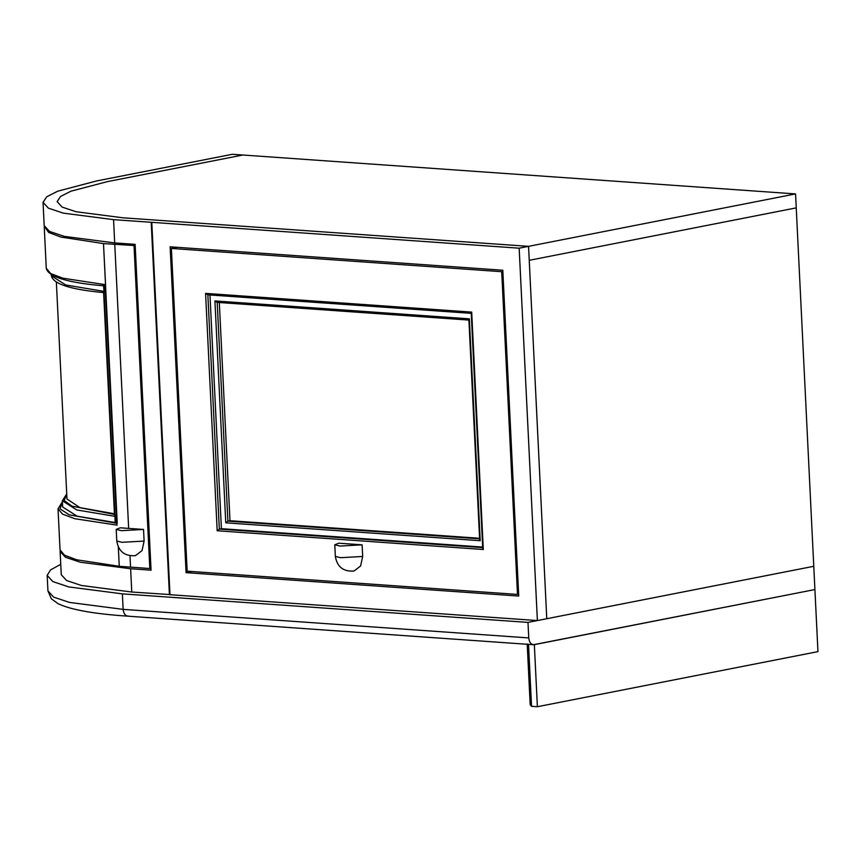 <?xml version="1.0" encoding="UTF-8"?>
<svg xmlns="http://www.w3.org/2000/svg" width="861" height="861" viewBox="0 0 861 861"><rect width="100%" height="100%" fill="white"/><g stroke="black" fill="none" stroke-linecap="round" stroke-linejoin="round"><path stroke-width="1.29" d="M527.201 643.92L530.182 704.707L531.549 706.311L528.514 644.243M534.347 644.652C531.183 644.781 529.311 642.532 528.751 637.926L123.145 609.373L69.461 602.42L53.64 597.125L47.936 590.904L51.359 598.815L58.107 603.712C70.774 609.749 94.01 613.904 127.805 616.175L533.422 644.717L814.915 589.559L534.347 644.652L537.382 706.72L531.549 706.311M528.751 637.926L527.997 622.406L813.774 566.29L817.95 651.626L537.382 706.72M60.754 564.332L50.541 569.896L47.172 575.396L52.876 581.605L68.708 586.911L122.38 593.864L527.997 622.406M482.677 547.069L221.395 528.686L219.318 529.095L217.176 530.763L483.301 549.501L471.699 312.112L471.645 313.372L207.652 294.817L471.225 313.135L482.73 548.22M217.176 530.763L205.575 293.386L207.856 294.806L219.318 529.095L483.107 547.661L483.301 549.501M479.588 538.286L229.984 520.722L227.896 521.131L225.765 522.81L480.223 540.719L469.363 318.839L214.916 300.93L225.765 522.81M469.363 318.839L469.32 320.109L217.198 302.362L227.896 521.131L480.018 538.878L480.223 540.719M518.645 594.198L517.493 594.424L501.705 271.699L171.382 248.452L187.171 571.177L517.493 594.424M219.286 301.953L229.984 520.722M214.916 300.93L216.994 302.372L468.901 319.861L479.642 539.438M209.944 294.397L221.395 528.686M177.183 247.311L171.382 248.452M502.856 271.473L501.705 271.699M795.564 193.919L242.888 155.023L107.291 181.649L70.914 191.207L60.571 196.448L57.138 201.646L62.132 207.081L75.983 211.72L122.951 217.801L528.557 246.343L795.564 193.919L796.242 207.878L529.235 260.313L528.557 246.343L546.767 618.715L537.382 620.566L169.994 594.703L151.784 222.332L519.172 248.194L528.557 246.343L122.951 217.801L75.983 211.72L62.132 207.081L57.138 201.646L60.571 196.448L70.914 191.207L107.291 181.649L242.888 155.023L232.384 154.28L96.787 180.907L57.816 191.153L46.731 196.771L43.05 202.335L48.399 208.158L63.24 213.13L113.555 219.641L151.784 222.332M519.172 248.194L537.382 620.566M170.144 246.816L502.802 270.236L518.731 596.06L186.073 572.651L170.144 246.816M43.05 202.335L44.191 225.604L49.54 231.426L64.371 236.398L114.696 242.92L135.123 244.352L151.062 570.186L130.635 568.744L80.31 562.222L65.468 557.261L60.119 551.427L61.26 574.707L66.609 580.529L81.451 585.502L131.776 592.024L170.521 594.607M191.874 571.51L186.073 572.651M151.202 222.299L169.413 594.671M151.719 222.192L169.94 594.564M60.162 550.663L60.119 551.427M105.429 291.728L104.536 291.405L104.235 285.206M44.309 226.368L48.69 232.47L60.98 237.087L103.481 243.577L105.634 285.949M103.514 285.131L104.127 292.611M135.188 245.6L103.492 243.577L117.247 523.337M116.407 516.234L115.535 516.385L115.837 522.595L115.126 522.519L114.976 514.48M56.363 282.204L66.975 498.993L79.933 507.635L114.438 513.78M118.334 547.09L119.259 566.29L118.323 547.069M134.036 245.826L149.814 568.551L119.27 566.301M150.966 568.325L149.814 568.551M115.837 522.595L116.719 522.681M62.401 501.845L58.031 508.765L60.044 549.878L64.478 555.194L76.769 559.811L119.259 566.29M66.717 493.913L62.347 500.779L62.649 506.978L77.103 516.169L115.126 522.519M796.242 207.878L529.235 260.313L546.767 618.715L813.774 566.29L796.242 207.878M144.11 541.085L122.014 542.312L116.784 541.031C118.592 551.546 124.823 556.421 135.457 555.646L142.033 550.599L144.11 541.085L143.539 529.45L121.444 530.677L116.213 529.397L120.196 527.815L143.539 529.45M362.104 544.83L338.76 543.194L334.778 544.776L339.998 546.057L362.104 544.83L362.675 556.475L360.587 565.978L354.022 571.026C343.378 571.801 337.157 566.925 335.349 556.41L340.569 557.691L362.675 556.475M122.38 593.864L123.145 609.373C123.704 613.99 125.566 616.239 128.741 616.11M205.575 293.386L471.699 312.112M113.555 219.641L114.696 242.92M131.776 592.024L130.635 568.744M104.536 291.405L105.419 291.492M44.255 227.153L46.268 268.277L50.702 273.583L62.993 278.211L105.483 284.69M51.294 274.734L51.348 275.8L65.802 284.991L103.815 291.341M115.277 522.541L103.675 285.152M114.771 244.47L128.655 528.406M129.989 555.743L130.549 567.195M66.738 494.279L64.155 500.478L71.969 506.16L114.47 514.415M115.535 516.385L116.418 516.471M58.031 508.765L62.466 514.082L74.756 518.699L117.247 525.178M62.422 502.211L60.012 508.829L69.171 514.824L116.752 523.294M62.347 500.779L76.801 509.97L114.814 516.309M47.936 590.904L47.172 575.396M105.44 285.96C68.041 282.914 48.313 277.016 46.268 268.277M103.955 292.611C70.72 289.587 53.188 283.99 51.348 275.8M103.6 292.245L114.502 515.201M105.128 285.637L116.784 523.994M116.213 529.397L116.784 541.031M335.349 556.41L334.778 544.776"/></g></svg>
